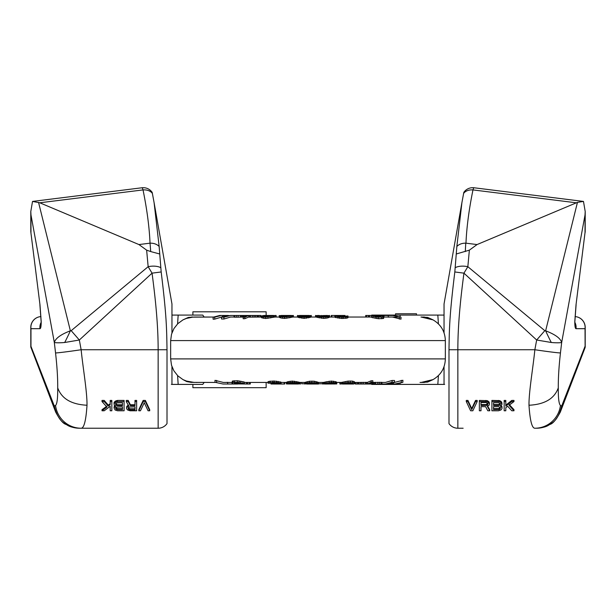 <?xml version="1.0" encoding="UTF-8"?>
<svg xmlns="http://www.w3.org/2000/svg" width="616" height="616" viewBox="0 0 616 616"><rect width="100%" height="100%" fill="white"/><g stroke="black" fill="none" stroke-linecap="round" stroke-linejoin="round"><path stroke-width="0.92" d="M55.725 412.204L54.331 406.075C56.541 415.053 60.006 420.843 64.711 423.431C69.108 426.572 73.982 428.174 79.333 428.228L158.143 428.228L158.143 349.742L81.143 349.742C82.844 367.213 87.187 391.722 87.01 405.243C71.325 404.442 61.554 398.652 57.712 387.857C57.804 378.27 57.088 366.628 55.548 352.93L54.331 342.519C56.541 342.904 60.006 342.896 64.711 342.488L79.333 340.009L81.143 349.742A25.98 0.67 171.6 0 1 55.548 352.93M30.8 327.365A10.795 7.631 0 0 0 30.962 328.69A10.795 10.711 90 0 1 40.949 316.593A10.795 10.795 0 0 0 30.8 327.365L30.8 347.062L30.962 346.331L54.331 406.075L55.548 405.436A25.98 25.695 -100 0 0 81.143 428.228L81.143 428.228C84.038 428.22 85.994 420.559 87.01 405.243M138.816 410.787L138.816 409.671L143.174 400.423L145.353 400.423L149.711 409.671L149.711 410.787L145.353 401.54L143.174 401.54L138.816 410.787L140.448 410.787L144.267 402.725L148.079 410.787L149.711 410.787M134.996 401.54L134.996 400.423L136.636 400.423L136.636 401.54L134.996 401.54L134.996 405.675L130.361 405.675L128.182 401.54L126.28 401.54L128.729 406.067L126.819 407.245L126.549 408.624L127.643 410.002L130.091 410.787L136.636 410.787L136.636 401.54M128.729 405.143L126.819 406.314L126.549 407.838M126.28 401.54L126.28 400.423L128.182 400.423L130.361 404.75L134.996 404.75M124.093 401.54L124.093 400.423L117.556 400.423L115.1 401.27L114.014 402.725L114.283 405.282L115.646 406.267L114.014 407.838L115.1 410.002L117.556 410.787L124.093 410.787L124.093 401.54L116.193 401.74L114.014 403.703M115.1 405.536L114.283 406.314L114.014 407.838M110.195 401.54L110.195 400.423L111.835 400.423L111.835 401.54L110.195 401.54L110.195 404.689L108.293 406.067L104.204 401.54L102.025 401.54L106.93 407.053L102.025 410.787L104.204 410.787L110.195 406.267L110.195 409.671M106.93 406.121L102.025 409.671L102.025 410.787M102.025 401.54L102.025 400.423L104.204 400.423L108.293 405.143L108.293 406.067M110.195 403.742L108.293 405.143M128.182 407.646L129.822 408.762L134.996 408.762L134.996 406.853L134.996 409.809L129.822 409.809L128.182 408.624L128.998 407.053L134.996 406.853M122.461 406.853L122.461 408.577L117.286 408.577L117.286 409.609L115.646 408.431L116.463 407.053L122.461 406.853L122.461 409.609L117.286 409.609M115.646 407.461L117.286 408.577M115.646 403.542L117.286 404.75L122.461 404.75L122.461 402.725L122.461 405.675L117.286 405.675L115.646 404.496L116.463 402.918L122.461 402.725M158.143 428.228A10.795 10.795 -90 0 0 167.005 423.6L167.005 349.742C166.682 327.15 166.443 315.053 161.176 271.956L159.144 246.454L154.085 202.602L152.345 193.239C152.083 191.915 152.067 192.03 152.306 193.593M177.585 375.591L178.17 384.407L171.379 384.407L171.956 384.407L171.956 366.635M171.956 332.848L171.956 303.957L154.085 202.602M159.559 253.938L150.72 251.582L150.035 243.174C149.326 227.088 146.985 209.332 143.028 189.913A10.795 1.324 -97.1 0 0 141.942 187.772A10.795 10.795 0 0 1 152.144 192.323M141.942 187.772L32.525 201.424L39.763 202.787L143.028 189.913C147.008 189.651 150.119 190.768 152.345 193.239M150.235 243.158C153.969 243.135 156.941 244.236 159.144 246.454M150.72 251.582L146.639 250.158L148.156 266.697A10.795 4.705 -4.5 0 1 160.738 267.69M167.005 349.742L158.143 349.742C158.189 320.251 154.177 289.389 152.06 273.158L148.156 266.697L71.194 330.669L79.333 340.009L152.06 273.158L161.176 271.956M152.86 428.228L79.333 428.228C68.869 427.45 67.583 424.955 65.935 424.393A20.12 8.647 -94.6 0 1 64.711 423.431M40.995 322.615A10.795 10.711 90 0 0 39.978 328.69C40.787 328.567 41.195 326.241 41.21 321.698L39.978 304.82L30.885 232.509L39.978 304.82M38.546 202.364L70.37 330.807C60.807 334.45 55.463 338.353 54.331 342.519L30.962 214.861L30.8 211.48L32.525 201.424M65.935 424.393C63.032 423.569 59.606 419.442 55.648 412.004L30.8 347.062M39.763 202.787L138.939 244.56L146.639 250.158M64.711 342.488A20.12 1.463 115.5 0 0 70.37 330.807L71.194 330.669M150.035 243.174L138.939 244.56M30.8 211.48L30.8 231.177A10.795 7.631 0 0 0 30.962 232.501L30.962 214.861M143.174 400.423L143.174 401.54M145.353 400.423L145.353 401.54M110.195 406.267L110.195 410.787L111.835 410.787L111.835 401.54M130.361 404.75L130.361 405.675M126.819 406.314L126.819 407.245M127.643 405.536L127.643 406.46M128.182 400.423L128.182 401.54M128.182 408.038L128.182 408.624M128.459 408.208L128.459 409.217M128.998 408.577L128.998 409.609M129.822 408.762L129.822 409.809M115.1 406.067L115.1 406.46M114.283 402.109L114.283 403.118M115.1 401.27L115.1 402.325M116.193 400.639L116.193 401.74M117.556 400.423L117.556 401.54M114.283 406.314L114.283 407.245M115.646 408.038L115.646 408.431M115.924 408.023L115.924 409.016M116.463 408.393L116.463 409.417M115.646 403.903L115.646 404.496M115.924 404.15L115.924 405.082M116.463 404.55L116.463 405.474M117.286 404.75L117.286 405.675M104.204 400.423L104.204 401.54M463.14 428.228L457.857 428.228A10.795 10.795 -90 0 1 448.995 423.6L448.995 349.742C449.318 327.212 449.541 315.215 454.824 271.956L456.856 246.454L461.915 202.602L463.656 193.239C463.917 191.915 463.933 192.03 463.694 193.593M560.452 405.436A25.98 25.695 -80 0 1 534.857 428.228L534.857 428.228C531.962 428.22 530.006 420.559 528.99 405.243C544.675 404.442 554.446 398.652 558.288 387.857C558.196 398.213 558.912 404.073 560.452 405.436L561.669 406.075C559.459 415.053 555.994 420.843 551.289 423.431C546.893 426.572 542.018 428.174 536.667 428.228C547.131 427.45 548.417 424.955 550.065 424.393A20.12 8.647 -85.4 0 0 551.289 423.431M457.857 428.228L457.857 349.742L534.857 349.742A25.98 0.67 8.4 0 0 560.452 352.93L561.669 342.519L585.038 214.861L585.2 211.48L583.475 201.424L577.454 202.364L545.63 330.807C555.193 334.45 560.537 338.353 561.669 342.519C559.459 342.904 555.994 342.896 551.289 342.488L536.667 340.009L534.857 349.742C533.156 367.213 528.813 391.722 528.99 405.243M477.184 401.54L477.184 400.423L475.552 400.423L471.733 408.577L467.921 400.423L466.289 400.423L466.289 401.54L470.647 410.787L472.826 410.787L477.184 401.54L475.552 401.54L471.733 409.609L467.921 401.54L466.289 401.54M481.004 409.671L481.004 406.66L485.639 406.66L487.818 410.787L489.72 410.787L487.271 406.267L489.181 405.082L489.45 403.703L487.271 401.74L479.363 401.54L479.363 410.787L481.004 410.787L481.004 406.66M489.45 403.703L489.181 402.109L487.271 400.639L479.363 400.423L479.363 401.54M489.72 410.787L489.72 409.671L487.695 406.113M501.986 407.646L500.354 406.067L501.986 404.496L500.9 402.325L498.444 401.54L491.907 401.54L491.907 410.787L498.444 410.787L500.9 410.002L501.986 408.624L501.986 406.699L500.9 405.336M501.986 403.703L501.717 402.109L499.807 400.639L491.907 400.423L491.907 401.54M505.805 401.54L505.805 400.423L504.165 400.423L504.165 410.787L505.805 410.787L505.805 407.646L507.707 406.267L511.796 410.787L513.975 410.787L509.07 405.282L513.975 401.54L511.796 401.54L505.805 406.067L505.805 401.54L504.165 401.54M505.805 405.143L511.796 400.423L511.796 401.54M513.975 401.54L513.975 400.423L511.796 400.423M513.975 410.787L513.975 409.671L509.07 404.35M505.805 409.671L505.805 407.646M481.004 402.525L486.178 402.525L487.818 403.703L487.002 405.282L481.004 405.474L481.004 402.525L481.004 404.55L486.178 404.55L487.818 403.341M500.354 403.341L498.714 404.55L493.539 404.55L493.539 402.725L498.714 402.725L500.354 403.903L500.077 404.889L498.714 405.474L493.539 405.474L493.539 402.725M500.354 407.461L498.714 408.577L493.539 408.577L493.539 406.66L498.714 406.66L500.354 407.838L499.538 409.417L493.539 409.609L493.539 406.66M438.415 375.591L437.83 384.407L444.621 384.407L444.044 384.407L444.044 366.635M444.044 332.848L444.044 303.957L461.915 202.602M585.115 232.509A10.795 10.795 0 0 0 585.2 231.177A10.795 7.631 180 0 1 585.038 232.501L576.022 304.82L574.79 321.698C574.805 326.241 575.213 328.567 576.022 328.69L585.038 328.69A10.795 10.711 90 0 0 575.051 316.593A10.795 10.795 0 0 1 585.2 327.365A10.795 7.631 180 0 1 585.038 328.69L585.115 347.54L560.352 411.996L561.669 406.075L585.038 346.331M575.005 322.615A10.795 10.711 90 0 1 576.022 328.69M577.454 202.364L477.061 244.56L469.361 250.158L467.844 266.697L544.806 330.669L536.667 340.009L463.94 273.158L467.844 266.697A10.795 4.705 -175.5 0 0 455.262 267.69M551.289 342.488A20.12 1.463 64.5 0 1 545.63 330.807L544.806 330.669M456.441 253.938L469.361 250.158M465.28 251.582L465.765 243.158C462.031 243.135 459.059 244.236 456.856 246.454M465.765 243.158L465.966 243.174C466.674 227.088 469.015 209.332 472.973 189.913C468.992 189.651 465.881 190.768 463.656 193.239M576.237 202.787L472.973 189.913A10.795 1.324 -82.9 0 1 474.058 187.772A10.795 10.795 0 0 0 463.856 192.323M474.058 187.772L583.475 201.424M465.966 243.174L477.061 244.56M560.275 412.204L560.352 412.004C556.394 419.442 552.968 423.569 550.065 424.393M467.921 400.423L467.921 401.54M471.733 408.577L471.733 409.609M475.552 400.423L475.552 401.54M485.909 400.423L485.909 401.54M487.271 400.639L487.271 401.74M488.357 401.27L488.357 402.325M489.181 402.109L489.181 403.118M486.178 404.55L486.178 405.474M487.002 404.35L487.002 405.282M487.541 403.95L487.541 404.889M487.818 403.703L487.818 404.296M500.9 405.867L500.9 406.267M501.717 406.121L501.717 407.053M498.444 400.423L498.444 401.54M499.807 400.639L499.807 401.74M500.9 401.27L500.9 402.325M501.717 402.109L501.717 403.118M498.714 404.55L498.714 405.474M499.538 404.35L499.538 405.282M500.077 403.95L500.077 404.889M500.354 403.903L500.354 404.296M500.354 407.838L500.354 408.431M498.714 408.577L498.714 409.609M499.538 408.393L499.538 409.417M500.077 408.023L500.077 409.016M422.253 317.04L420.967 317.04M421.367 317.04L427.65 317.409L432.725 319.719M311.257 315.469L308.346 316.616L304.104 317.125L299.961 316.616L297.528 315.469L304.165 316.478L311.303 315.469L311.303 317.04L315.523 317.04L315.523 315.469L323.446 316.478L329.344 315.469L328.644 316.301L325.91 316.986L321.367 316.986L315.715 315.469M261.361 315.954L264.102 315.469L263.194 315.746L263.856 316.185L266.343 316.478L275.283 315.469L265.689 317.125L262.254 316.616L261.361 315.954L261.561 317.717L265.689 318.495L274.921 317.04L279.233 317.04L280.78 317.948L284.615 318.418L292.862 317.04L297.466 317.04L304.104 318.387L311.219 317.04L315.869 317.04L323.685 318.395L327.658 317.933L329.583 317.048L334.827 317.04L329.583 317.04L331.246 317.04L331.246 315.469L342.057 315.469M378.401 315.469L388.265 315.469L388.265 317.04L399.137 317.04M392.469 317.04L401.001 319.157L401.001 317.194L392.939 315.469L401.001 317.194M384.007 317.04L392.685 317.04L384.007 317.04M371.61 317.04L348.009 317.04L371.61 317.04L368.922 317.04L369.554 317.04L369.554 315.469L381.142 315.469L384.007 316.308L381.489 317.125L376.877 317.001L371.61 315.892L380.149 316.378L381.635 315.869L379.333 315.469M366.497 317.04L366.497 315.469L365.704 315.469L365.704 317.04L363.532 317.04M329.491 317.04L335.504 317.04M292.862 317.04L297.49 317.04M274.921 317.04L279.379 317.04M248.656 315.531L244.852 317.148L243.166 317.178L247.532 315.469L258.042 315.469L248.656 315.531L248.964 317.117L262.039 317.04M261.361 317.04L257.611 317.04M236.613 315.515L230.561 315.469L223.924 317.209L221.49 317.148L221.49 318.98L223.924 319.011L230.584 317.04L234.496 317.04M234.003 317.04L231.015 317.04M194.186 317.04L209.24 317.04M183.275 319.719L188.35 317.409L193.17 317.04L185.916 318.541M389.959 317.04L388.296 317.148M334.827 315.608L339.377 315.469L337.306 315.939L341.618 316.478L347.948 315.962L345.715 316.994L341.788 317.125L337.799 316.747L334.827 315.608L335.104 317.363L341.788 318.457L346.97 318.11L348.009 317.702L348.009 316.308M293.093 315.469L284.977 316.478L282.19 316.185L281.127 315.746L281.45 315.469L279.248 315.754L280.78 316.616L284.615 317.125L293.378 315.469L293.378 317.04M234.003 315.507L243.643 315.469L234.003 315.507L234.003 317.078L234.634 317.202L243.597 317.04M228.459 315.477L225.88 315.469L223.955 316.401L230.561 315.469M225.88 315.469L223.978 315.469L221.49 317.148M214.73 317.163L213.105 317.209L219.735 315.469L221.275 315.469L214.73 317.163L214.73 319.127L221.591 317.04M399.353 319.08L399.353 317.155M371.61 315.892L371.61 317.417L378.663 318.741L383.637 318.387L384.007 316.308M243.166 317.178L243.166 318.726L244.852 318.68L248.687 317.04M213.105 317.209L213.105 319.219L214.73 319.127M444.606 340.586L170.647 340.586L171.525 334.195L173.974 328.513L177.816 323.662L182.952 319.889L187.095 318.133L191.815 317.155L213.429 317.04M444.821 358.897L445.353 358.897L445.353 340.586L444.821 340.586M438.415 323.885L437.83 315.076L371.756 315.076L371.363 315.469M177.585 323.885L178.17 315.076L171.956 315.076M444.606 358.897L170.647 358.897L170.647 340.586M421.406 382.444L420.967 382.444M420.012 382.428L420.782 382.444M421.352 382.444L427.65 382.074L432.725 379.764M195.988 382.428L196.804 382.444M194.186 382.444L185.916 380.942M191.491 382.444L186.779 381.597L183.275 379.764M223.315 382.444L231.993 382.444L223.315 382.444L214.999 380.326L214.999 382.29L223.061 384.014L214.999 382.29M252.468 382.444L250.296 382.444L250.296 384.014L246.446 384.014L246.446 382.444L247.078 382.444L244.39 382.444L267.991 382.444L244.39 382.444M280.496 382.444L286.509 382.444M286.417 382.444L281.173 382.444L286.417 382.444M298.452 384.014L286.417 383.945L286.417 382.436L287.356 381.835L292.315 381.081L300.046 382.436L304.805 382.436L304.805 383.945L309.594 382.498L316.039 382.867L318.472 384.014L306.614 384.014M318.51 382.444L322.923 382.444M336.621 382.444L341.364 382.428L341.364 383.945L348.025 382.498L353.746 382.867L354.639 383.529L353.661 384.014L342.365 384.014M353.961 382.444L358.889 382.444L358.889 383.991L367.313 383.991L371.148 382.336L372.834 382.305L368.468 384.014L355.24 384.014L355.24 382.444L354.639 382.444L358.604 382.444M381.504 382.444L384.985 382.444M422.253 382.444L421.552 382.444M286.417 383.753L286.024 382.444L284.754 382.444L284.754 384.014L273.943 384.014M336.767 383.945L336.752 382.29L336.128 381.82L331.385 381.065L323.269 382.436L318.534 382.444L322.622 382.444L322.622 384.014L331.385 382.359L335.22 382.867L336.767 383.945L324.509 384.014M341.079 382.444L336.767 382.444L339.878 382.444L339.878 384.014L341.364 383.945M304.697 383.753L301.725 383.753L301.725 382.444M322.622 383.753L318.534 383.753M437.83 384.407L371.756 384.407L371.363 384.014M192.885 384.407L192.885 387.68L266.143 387.68L266.143 382.444M178.17 384.407L202.756 384.407L204.158 382.444M237.599 384.014L227.735 384.014L227.604 382.444M226.041 382.444L227.704 382.336M396.265 384.014L394.725 384.014L402.895 382.274L396.265 384.014M387.541 384.007L390.12 384.014L392.046 383.083L385.439 384.014L392.076 382.274L394.51 382.336L392.022 384.014L390.12 384.014M390.282 384.014L394.725 384.014M379.387 383.968L385.439 384.014M379.926 384.014L368.468 384.014M366.405 384.014L359.097 384.014M351.898 384.014L352.806 383.737L352.144 383.298L349.657 382.998L340.717 384.014M334.55 384.014L334.873 383.737L333.81 383.298L331.023 382.998L322.907 384.014M316.57 384.014L311.835 382.998L304.697 384.014L304.697 382.444M300.477 382.444L300.477 384.014L292.554 382.998L289.674 383.298L288.542 384.014M276.623 384.014L278.909 383.676L276.322 383.106L267.991 383.175L272.742 382.359L278.201 382.736L280.896 383.522L280.757 383.968L271.009 384.014L271.009 383.144M236.667 384.014L233.056 383.822L231.993 383.167L233.171 382.49L237.337 382.351L244.39 383.591L235.851 383.106L234.319 383.383L234.935 383.837L246.446 384.014M227.735 384.014L223.061 384.014M357.958 384.014L358.889 383.991M286.417 383.945L288.342 382.867L292.315 382.359L296.673 382.867L300.285 384.014M402.895 382.274L402.895 380.264L394.409 382.444M401.27 380.349L401.27 382.32M392.076 382.274L392.076 380.472L394.51 380.495L394.51 382.336M392.076 380.472L385.416 382.444L381.997 382.444M244.39 383.591L244.39 382.066L237.337 380.742L232.363 381.096L231.993 383.167M281.173 383.876L280.896 382.12L274.212 381.027L269.03 381.373L267.991 381.781L267.991 383.175M318.534 383.945L318.534 382.436L314.175 381.219L309.594 381.227L304.805 382.436M354.639 383.529L354.439 381.758L352.337 381.104L348.025 381.127L341.364 382.428M367.344 383.953L367.344 382.413L358.889 382.444M372.834 382.305L372.834 380.757L371.148 380.804L367.313 382.444M381.997 383.976L381.835 382.351L372.403 382.444M216.647 380.403L216.647 382.328M381.835 382.351L381.835 383.922M381.366 382.282L381.366 383.845M379.741 382.243L379.741 383.807M377.893 382.251L377.893 383.807M375.498 382.297L375.498 383.845M374.659 382.336L374.659 383.884M373.581 382.397L373.581 383.945M372.811 382.436L372.811 383.991M372.357 382.667L372.357 384.014M372.218 382.767L372.218 384.014M371.14 383.391L371.14 384.014M318.21 382.305L318.21 383.73M317.864 382.143L317.864 383.529M317.148 381.851L317.148 383.183M316.039 381.566L316.039 382.867M314.175 381.219L314.175 382.498M311.896 381.096L311.896 382.359M309.594 381.227L309.594 382.498M307.654 381.566L307.654 382.867M306.475 381.858L306.475 383.183M305.659 382.151L305.659 383.529M305.243 382.305L305.243 383.73M336.752 382.29L336.752 383.73M336.59 382.128L336.59 383.529M336.128 381.82L336.128 383.183M335.22 381.535L335.22 382.867M333.556 381.189L333.556 382.498M331.385 381.065L331.385 382.359M329.06 381.196L329.06 382.498M326.965 381.55L326.965 382.867M325.625 381.843L325.625 383.183M324.594 382.143L324.594 383.529M324.001 382.297L324.001 383.73M323.269 382.436L323.269 383.945M354.439 381.758L354.439 383.183M353.746 381.458L353.746 382.867M352.337 381.104L352.337 382.498M350.312 380.988L350.312 382.359M348.025 381.127L348.025 382.498M345.83 381.497L345.83 382.867M344.367 381.797L344.367 383.183M343.127 382.113L343.127 383.529M342.373 382.282L342.373 383.73M340.194 382.444L340.194 384.014M339.909 382.444L339.909 384.014M355.263 382.444L355.263 384.014M371.148 380.804L371.148 382.336M367.036 382.359L367.036 383.891M366.543 382.328L366.543 383.845M365.38 382.297L365.38 383.807M363.355 382.297L363.355 383.807M361.823 382.336L361.823 383.845M360.445 382.397L360.445 383.922M358.189 382.444L358.189 384.014M357.118 382.444L357.118 384.014M355.655 382.444L355.655 384.014M260.76 317.04L260.76 315.469L258.042 315.469M318.772 315.8L327.458 315.469M319.812 316.054L319.812 315.469M388.265 315.469L392.939 315.469M366.497 315.469L369.554 315.469M339.377 315.469L344.991 315.469L344.991 316.339M317.548 315.469L318.772 315.469M299.43 315.469L309.386 315.469M281.45 315.469L291.491 315.469M275.283 315.469L276.122 315.469L276.122 317.04M264.102 315.469L273.635 315.469M249.595 315.469L256.903 315.469M236.074 315.469L247.686 315.469M225.718 315.469L221.275 315.469M368.376 317.04L368.376 315.469M368.522 317.04L368.522 315.469M372.372 315.885L372.372 315.469M373.85 315.954L373.85 315.469M375.229 316.2L375.229 315.469M376.522 316.324L376.522 315.469M377.731 316.378L377.731 315.469M381.065 316.285L381.065 315.646M373.034 317.848L373.034 316.324M375.175 318.31L375.175 316.755M376.877 318.588L376.877 317.001M378.663 318.741L378.663 317.132M381.489 318.765L381.489 317.125M382.829 318.649L382.829 316.994M383.637 318.387L383.637 316.747M331.785 317.04L331.785 315.469M334.888 317.24L334.888 315.823M335.104 317.363L335.104 315.962M335.905 317.671L335.905 316.316M337.799 318.079L337.799 316.747M339.478 318.326L339.478 316.994M341.788 318.457L341.788 317.125M343.258 318.464L343.258 317.125M345.715 318.349L345.715 316.994M346.97 318.11L346.97 316.747M315.954 317.048L315.954 315.538M316.57 317.178L316.57 315.754M317.094 317.332L317.094 315.954M318.048 317.633L318.048 316.301M319.327 317.918L319.327 316.616M321.367 318.264L321.367 316.986M323.685 318.395L323.685 317.125M325.91 318.272L325.91 316.986M327.658 317.933L327.658 316.616M328.644 317.648L328.644 316.301M329.214 317.348L329.214 315.954M329.445 317.186L329.445 315.754M329.583 317.048L329.583 315.538M297.466 317.048L297.466 315.538M297.79 317.178L297.79 315.754M298.136 317.332L298.136 315.954M298.852 317.633L298.852 316.301M299.961 317.918L299.961 316.616M301.825 318.256L301.825 316.986M304.104 318.387L304.104 317.125M306.406 318.256L306.406 316.986M308.346 317.91L308.346 316.616M309.525 317.625L309.525 316.301M310.341 317.332L310.341 315.954M310.757 317.178L310.757 315.754M311.195 317.048L311.195 315.538M326.634 316.054L326.634 315.469M324.832 316.401L324.832 315.469M323.6 316.47L323.6 315.469M321.66 316.385L321.66 315.469M301.517 316.247L301.517 315.469M302.687 316.401L302.687 315.469M304.604 316.455L304.604 315.469M306.499 316.301L306.499 315.469M307.623 316.062L307.623 315.469M292.731 317.048L292.731 315.538M279.233 317.048L279.233 315.538M279.248 317.194L279.248 315.754M279.41 317.356L279.41 315.954M279.872 317.663L279.872 316.301M280.78 317.948L280.78 316.616M282.444 318.295L282.444 316.986M284.615 318.418L284.615 317.125M286.94 318.28L286.94 316.986M289.035 317.933L289.035 316.616M290.375 317.64L290.375 316.301M291.406 317.34L291.406 315.954M291.999 317.186L291.999 315.754M281.681 315.946L281.681 315.469M282.49 316.239L282.49 315.469M284.423 316.447L284.423 315.469M285.685 316.439L285.685 315.469M287.634 316.262L287.634 315.469M289.435 315.877L289.435 315.469M275.806 317.04L275.806 315.469M274.636 317.055L274.636 315.538M276.091 317.04L276.091 315.469M261.561 317.717L261.561 316.301M262.254 318.018L262.254 316.616M263.663 318.38L263.663 316.986M265.689 318.495L265.689 317.125M267.975 318.356L267.975 316.986M270.17 317.987L270.17 316.616M271.633 317.679L271.633 316.301M272.873 317.371L272.873 315.954M273.627 317.202L273.627 315.754M263.61 316L263.61 315.507M264.526 316.339L264.526 315.469M265.665 316.439L265.665 315.469M267.883 316.393L267.883 315.469M269.223 316.239L269.223 315.469M271.148 315.854L271.148 315.469M244.852 318.68L244.852 317.148M248.964 317.117L248.964 315.592M249.457 317.155L249.457 315.631M250.62 317.186L250.62 315.677M252.645 317.186L252.645 315.677M254.177 317.14L254.177 315.638M255.555 317.086L255.555 315.561M257.111 317.04L257.111 315.492M257.811 317.04L257.811 315.469M258.882 317.04L258.882 315.469M260.345 317.04L260.345 315.469M260.737 317.04L260.737 315.469M234.165 317.125L234.165 315.561M234.634 317.202L234.634 315.638M236.259 317.24L236.259 315.677M238.107 317.232L238.107 315.677M240.502 317.186L240.502 315.638M241.341 317.148L241.341 315.6M242.419 317.086L242.419 315.538M243.189 317.048L243.189 315.492M243.643 316.817L243.643 315.469M243.782 316.716L243.782 315.469M244.86 316.093L244.86 315.469M223.924 319.011L223.924 317.209M266.143 315.469L266.143 311.804L192.885 311.804L192.885 315.076M178.17 315.076L202.756 315.076L204.158 317.04M416.493 315.076L416.493 313.767L395.557 313.767L395.557 315.076L400.069 315.076L400.069 316.724M300.046 382.436L300.046 383.945M299.43 382.305L299.43 383.73M298.906 382.151L298.906 383.529M297.952 381.851L297.952 383.183M296.673 381.566L296.673 382.867M294.633 381.212L294.633 382.498M292.315 381.081L292.315 382.359M290.09 381.204L290.09 382.498M288.342 381.55L288.342 382.867M287.356 381.835L287.356 383.183M286.786 382.136L286.786 383.529M286.555 382.297L286.555 383.73M281.112 382.236L281.112 383.66M280.896 382.12L280.896 383.522M280.095 381.812L280.095 383.167M278.201 381.404L278.201 382.736M276.522 381.158L276.522 382.482M274.212 381.027L274.212 382.359M272.742 381.019L272.742 382.359M270.285 381.135L270.285 382.49M269.03 381.373L269.03 382.736M284.215 382.444L284.215 384.014M234.935 383.19L234.935 383.837M238.269 383.106L238.269 384.014M242.966 381.635L242.966 383.16M240.825 381.173L240.825 382.728M239.124 380.896L239.124 382.482M237.337 380.742L237.337 382.351M234.511 380.711L234.511 382.359M233.171 380.834L233.171 382.49M232.363 381.096L232.363 382.736M249.503 382.444L249.503 384.014M247.624 382.444L247.624 384.014M247.478 382.444L247.478 384.014M243.628 383.599L243.628 384.014M242.15 383.529L242.15 384.014M240.771 383.283L240.771 384.014M239.478 383.16L239.478 384.014M296.188 383.429L296.188 384.014M294.34 383.098L294.34 384.014M292.4 383.013L292.4 384.014M291.168 383.083L291.168 384.014M289.366 383.429L289.366 384.014M314.483 383.237L314.483 384.014M313.313 383.083L313.313 384.014M311.396 383.029L311.396 384.014M309.502 383.175L309.502 384.014M308.377 383.421L308.377 384.014M334.319 383.537L334.319 384.014M333.51 383.244L333.51 384.014M331.577 383.036L331.577 384.014M330.315 383.044L330.315 384.014M328.366 383.214L328.366 384.014M326.565 383.606L326.565 384.014M352.39 383.483L352.39 383.976M351.474 383.144L351.474 384.014M350.335 383.044L350.335 384.014M348.117 383.083L348.117 384.014M346.777 383.244L346.777 384.014M344.852 383.629L344.852 384.014M55.548 405.436C57.088 404.073 57.804 398.213 57.712 387.857M41.21 321.698A10.795 7.631 180 0 1 41.049 320.374L39.901 304.828M30.962 346.331L30.962 328.69L39.978 328.69M454.824 271.956L463.94 273.158C461.823 289.389 457.811 320.251 457.857 349.742L448.995 349.742M560.452 352.93C558.912 366.628 558.196 378.27 558.288 387.857M574.79 321.698A10.795 7.631 -0 0 0 574.951 320.374L574.797 322.684M585.038 214.861L585.038 232.501L576.022 304.82M424.509 317.04L422.838 317.04L430.107 318.549M424.509 382.444L422.838 382.444L430.107 380.934M390.821 315.469L390.821 315.076M390.821 384.014L390.821 384.407M400.069 383.452L400.069 384.407M41.203 322.684L41.049 320.374M30.8 231.177A10.795 10.795 0 0 0 30.885 232.509M576.099 304.828L574.951 320.374M585.2 231.177L585.2 211.48M585.2 347.062L585.2 327.365M311.219 317.04L315.869 317.04M445.353 340.586C445.037 331.439 440.933 324.54 433.048 319.889L421.182 317.04M444.044 315.076L437.83 315.076M170.647 358.897L171.525 365.288L173.874 370.801L177.816 375.822L182.952 379.595L187.626 381.512L192.331 382.374L215.284 382.444M300.131 382.444L304.781 382.444M445.353 358.897C445.037 368.045 440.933 374.936 433.048 379.595L421.182 382.444M193.162 317.04L191.491 317.04M195.988 317.048L195.026 317.04"/></g></svg>

